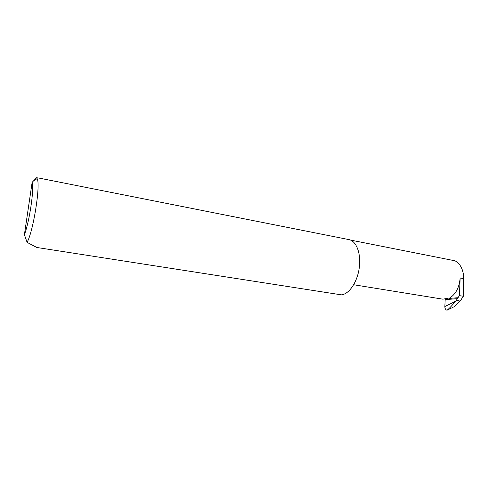 <?xml version="1.0" encoding="UTF-8"?>
<svg xmlns="http://www.w3.org/2000/svg" width="488" height="488" viewBox="0 0 488 488"><rect width="100%" height="100%" fill="white"/><g stroke="black" fill="none" stroke-linecap="round" stroke-linejoin="round"><path stroke-width="0.73" d="M353.684 284.742L442.921 299.187L448.734 298.058L449.064 298.418C455.585 294.618 459.287 287.804 460.166 277.983L463.6 278.618L463.319 296.295L460.184 301.059L456.262 300.407L455.487 301.316C452.388 305.165 449.643 308.099 447.252 310.118L453.84 306.879L460.184 301.059M39.266 178.126L36.594 177.742L37.155 178.62C40.718 184.494 33.495 230.653 27.108 242.383L36.801 247.477L341.386 294.85C349.127 294.191 357.393 281.991 359.272 267.772C361.236 253.553 356.356 240.907 348.932 239.596L39.266 178.126M350.567 240.09L453.407 260.488C459.263 261.178 464.07 270.297 463.6 278.618M463.319 296.295L459.397 295.624L456.262 300.407M445.215 298.869L444.849 306.531L455.487 301.316M448.905 309.465L447.252 310.118M447.008 310.246C445.581 309.752 444.861 308.514 444.849 306.531M459.397 295.624L460.166 277.983M457.903 297.729L449.064 298.418M27.108 242.383L24.4 234.704L32.135 182.323L36.594 177.742M24.4 234.704C29.536 221.393 34.361 188.459 32.135 182.323M457.555 298.662L445.361 299.589M33.398 180.908L37.155 178.62"/></g></svg>

